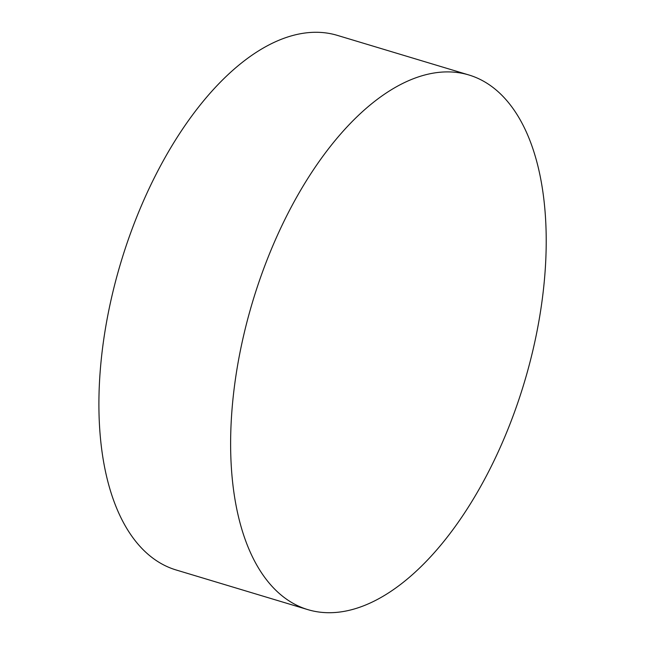 <?xml version="1.0" encoding="UTF-8"?>
<svg xmlns="http://www.w3.org/2000/svg" width="645" height="645" viewBox="0 0 645 645"><rect width="100%" height="100%" fill="white"/><g stroke="black" fill="none" stroke-linecap="round" stroke-linejoin="round"><path stroke-width="0.97" d="M468.875 74.973L337.279 35.354A279.188 141.698 106.8 0 0 155.969 174.529A279.188 141.698 106.8 0 0 176.303 570.027L307.899 609.646A279.188 141.698 106.8 0 0 489.208 470.471A279.188 141.698 106.8 0 0 509.727 104.167A279.188 141.698 106.8 0 0 468.875 74.973A279.188 141.698 106.8 0 0 298.659 193.645A279.188 141.698 106.8 0 0 287.565 214.148A279.188 141.698 106.8 0 0 231.499 416.718A279.188 141.698 106.8 0 0 267.046 580.452A279.188 141.698 106.8 0 0 307.899 609.646"/></g></svg>
